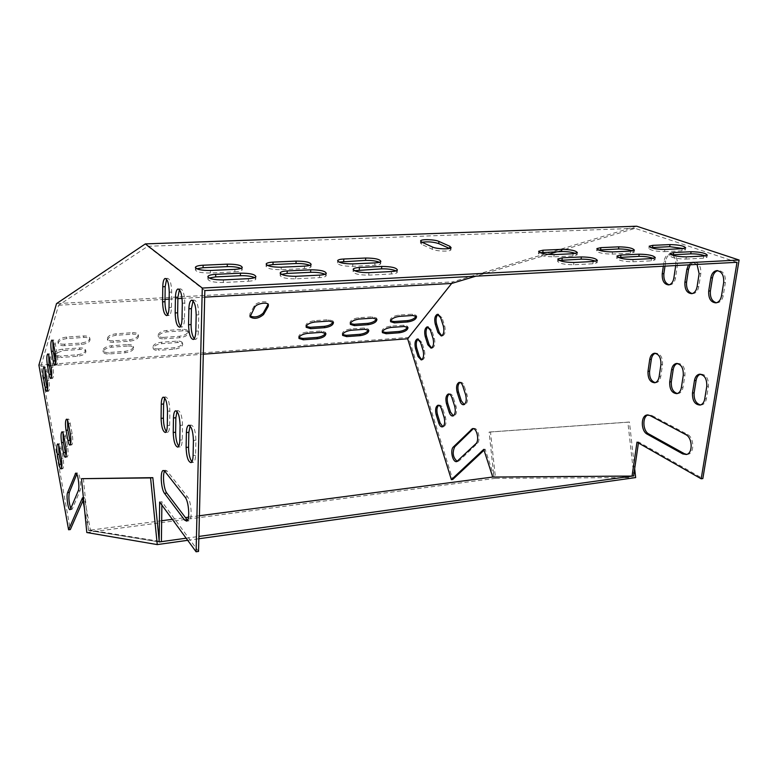 <?xml version="1.0" encoding="UTF-8"?>
<svg xmlns="http://www.w3.org/2000/svg" width="778" height="778" viewBox="0 0 778 778"><rect width="100%" height="100%" fill="white"/><g stroke="black" fill="none" stroke-linecap="round" stroke-linejoin="round"><path stroke-width="0.58" stroke-dasharray="3.89 2.92" d="M84.394 508.083L88.566 530.411L159.14 541.926L159.159 540.778M204.838 290.583L147.791 246.286L58.583 305.248L40.835 366.467L70.341 529.546M161.882 505.078L161.931 501.742L198.536 551.427M83.003 500.614L84.325 497.589L90.433 530.168L161.396 541.614M55.685 363.686L56.755 364.97C57.893 363.482 58.019 359.728 57.154 353.708L55.335 344.002C54.791 341.279 54.197 339.937 53.565 339.996L52.855 341.416M51.533 377.038L52.593 378.351C53.663 376.912 53.779 373.265 52.943 367.381L51.173 357.822C50.638 355.108 50.064 353.776 49.442 353.825L48.751 355.283M70.817 508.442L71.877 509.395L72.344 508.812L80.124 490.48C81.807 487.154 79.502 471.692 77.518 472.946L76.798 474.094M193.061 300.853L194.033 300.055C196.902 300.716 198.478 305.637 198.76 314.808L198.39 330.961C198.196 335.795 197.349 338.576 195.852 339.305L194.257 338.673M164.635 471.069L165.481 470.223L167.144 471.03L187.527 496.879C191.349 501.139 192.565 520.015 189.064 520.803L187.498 520.307M190.104 425.916L191.009 425.051C193.917 425.79 195.55 430.847 195.91 440.212L195.57 455.295C195.424 459.351 194.724 461.694 193.489 462.346L191.913 461.743M179.417 289.698L180.389 288.862C183.054 289.523 184.532 294.269 184.814 303.099L184.512 318.815C184.347 323.58 183.54 326.313 182.11 327.013L180.574 326.332M177.014 411.474L177.909 410.58C180.622 411.309 182.149 416.181 182.509 425.196L182.227 439.891C182.101 443.917 181.439 446.241 180.243 446.864L178.726 446.202M166.57 279.205L167.533 278.339C170.022 278.991 171.413 283.571 171.695 292.081L171.461 307.378C171.306 312.085 170.547 314.769 169.176 315.44L167.698 314.711M164.654 397.859L165.549 396.926C168.087 397.655 169.526 402.352 169.867 411.037L169.653 425.371C169.536 429.359 168.904 431.654 167.756 432.257L166.288 431.547M47.536 389.866L48.576 391.217C49.607 389.836 49.714 386.267 48.888 380.53L47.166 371.116C46.641 368.412 46.077 367.09 45.474 367.128L44.813 368.626M61.705 467.452L62.794 468.726C63.815 467.384 63.913 463.863 63.076 458.164L61.268 448.235C60.674 445.201 60.032 443.713 59.361 443.771L58.69 445.23M66.101 455.83L67.2 457.065C68.279 455.675 68.386 452.067 67.53 446.222L65.663 436.137C65.051 433.074 64.399 431.586 63.699 431.644L63.018 433.064M70.672 443.723L71.79 444.919C72.918 443.489 73.044 439.774 72.16 433.793L70.234 423.543C69.621 420.46 68.95 418.953 68.231 419.031L67.53 420.402M38.9 365.125L408.547 337.409L452.699 479.481M408.547 337.409L452.699 281.869L56.522 303.605M636.705 226.213L452.699 281.869M638.427 442.964L638.582 441.943L702.835 478.567M484.042 450.209L485.141 449.188L494.137 476.865L633.623 475.864L493.962 476.865L489.099 432.101L627.856 422.201L633.759 474.891M438.199 314.38L441.972 317.58L444.685 325.953C445.833 331.165 445.142 334.482 442.614 335.892L441.778 335.814M428.017 326.916L431.712 330.105L434.357 338.372C435.466 343.468 434.814 346.706 432.393 348.067L431.576 347.999M473.355 428.639L473.821 428.484C478.052 427.112 481.105 440.367 477.274 443.538L459.156 460.829L457.25 461.403M716.441 302.788L717.783 302.749C720.613 302.039 722.422 299.695 723.229 295.698L725.397 282.404C725.738 274.897 723.307 270.948 718.113 270.569L717.744 270.647M686.741 454.41L688.092 454.274C694.696 453.127 694.229 437.518 687.489 434.445L651.546 415.306L648.103 414.927M700.55 404.968L701.873 404.871C704.236 404.19 705.743 402.148 706.405 398.764L708.457 386.189C708.661 378.458 706.113 374.432 700.803 374.111L700.443 374.208M692.255 293.578L693.529 293.549C696.261 292.878 698.012 290.564 698.78 286.605L700.813 273.613C701.124 266.348 698.839 262.517 693.947 262.108L690.174 264.792M677.356 393.542L678.62 393.464C680.925 392.812 682.384 390.799 683.016 387.425L684.941 375.122C685.146 367.644 682.744 363.734 677.735 363.384L677.346 363.482M669.236 284.806L670.461 284.797C673.096 284.155 674.779 281.879 675.518 277.96L677.414 265.249C677.706 258.208 675.547 254.484 670.937 254.066C668.205 254.707 666.474 257.051 665.735 261.077L664.995 266.125M655.261 382.65L656.476 382.601C658.713 381.969 660.133 379.975 660.746 376.61L662.545 364.571C662.73 357.335 660.464 353.533 655.747 353.163L655.329 353.27M418.175 339.023L421.802 342.203L424.38 350.363C425.449 355.351 424.837 358.512 422.512 359.844L421.715 359.767M438.782 405.289L439.278 405.105C440.708 404.968 441.875 406.204 442.779 408.81L445.463 417.348C446.572 422.289 445.979 425.41 443.684 426.733L442.847 426.684M449.207 394.057L449.703 393.872C451.172 393.736 452.368 394.971 453.292 397.597L456.054 406.252C457.201 411.29 456.569 414.489 454.167 415.851L453.321 415.812M460.002 382.416L460.508 382.241C462.006 382.095 463.231 383.34 464.174 385.976L467.024 394.757C468.2 399.902 467.539 403.179 465.03 404.579L464.165 404.541M737.009 262.303L635.062 228.333L557.126 251.761M548.266 254.416L475.854 276.18M697.049 264.423L692.264 262.196L688.501 264.88M675.722 265.561L675.751 265.337C676.218 261.009 675.236 257.654 672.805 255.272M672.143 254.795L669.284 254.143C666.552 254.795 664.82 257.129 664.081 261.155L663.342 266.212M163.633 337.36C160.589 337.496 158.761 336.903 158.129 335.581C158.226 332.974 161.104 331.263 166.755 330.436L182.636 329.386C185.592 329.259 187.372 329.833 187.984 331.107C187.887 333.723 185.018 335.444 179.387 336.281L163.633 337.36L163.964 338.79C160.92 338.936 159.082 338.342 158.449 337.03C158.547 334.423 161.425 332.712 167.085 331.885L182.976 330.825C185.932 330.699 187.712 331.272 188.315 332.537C188.218 335.153 185.349 336.874 179.718 337.71L163.964 338.79M158.43 348.914C155.406 349.059 153.587 348.495 152.974 347.212C153.081 344.703 155.901 343.03 161.445 342.223L177.102 341.124C180.039 340.988 181.799 341.542 182.392 342.777C182.285 345.296 179.465 346.969 173.951 347.795L158.43 348.914L158.741 350.333C155.717 350.479 153.898 349.915 153.285 348.632C153.402 346.122 156.222 344.469 161.766 343.652L177.423 342.544C180.36 342.408 182.13 342.952 182.723 344.197C182.606 346.706 179.796 348.379 174.272 349.205L158.741 350.333M342.573 334.569L342.213 334.083C342.408 331.564 345.267 329.843 350.79 328.929L364.464 327.966L368.422 329.152L368.461 329.989M127.611 344.596C130.782 344.459 132.678 345.053 133.31 346.395C133.203 348.904 130.403 350.547 124.879 351.345L108.823 352.512C105.565 352.667 103.61 352.045 102.959 350.664C103.056 348.165 105.876 346.521 111.41 345.733L127.611 344.596L127.913 346.045C131.083 345.899 132.989 346.502 133.612 347.834C133.515 350.333 130.704 351.987 125.18 352.784L109.124 353.951C105.857 354.107 103.902 353.494 103.25 352.113C103.357 349.623 106.178 347.98 111.711 347.192L127.913 346.045M54.635 354.564L54.334 354.019C54.431 351.53 57.241 349.915 62.775 349.147L79.512 347.97C82.915 347.834 84.948 348.476 85.619 349.906C85.522 352.395 82.721 354.029 77.207 354.807L60.626 356.003L60.898 357.472L77.489 356.266C83.013 355.488 85.813 353.854 85.901 351.374C85.24 349.944 83.207 349.303 79.803 349.448L63.057 350.625L55.316 353.494M55.617 355.313L60.626 356.003M64.341 344.168C60.801 344.314 58.681 343.623 57.971 342.096C58.058 339.519 60.917 337.846 66.568 337.078L83.567 335.95C87.01 335.824 89.062 336.495 89.742 337.963C89.665 340.56 86.815 342.232 81.184 343.01L64.341 344.168L64.623 345.656L81.476 344.489C87.107 343.711 89.966 342.028 90.044 339.451C89.363 337.973 87.301 337.312 83.868 337.438L66.859 338.576C61.199 339.344 58.34 341.017 58.253 343.594C58.963 345.121 61.083 345.802 64.623 345.656M382.329 331.788L381.959 331.311C382.183 328.793 385.052 327.071 390.566 326.128L403.84 325.204L407.555 326.303L407.584 327.13M390.556 320.867L390.196 320.39C390.41 317.784 393.328 316.004 398.958 315.051L412.398 314.156L416.123 315.294L416.172 316.131M249.981 315.917L249.845 313.923L254.367 305.754C256.059 302.097 267.214 300.172 268.05 303.371L268.109 304.286M350.314 323.522L349.964 323.035C350.139 320.419 353.056 318.649 358.697 317.716L372.545 316.802L376.513 318.027L376.562 318.873M132.416 332.712C135.605 332.585 137.521 333.208 138.173 334.589C138.085 337.185 135.226 338.887 129.595 339.694L113.287 340.813C109.999 340.949 108.025 340.307 107.354 338.887C107.442 336.291 110.311 334.598 115.971 333.801L132.416 332.712L132.727 334.18C135.926 334.044 137.842 334.666 138.484 336.038C138.396 338.644 135.537 340.346 129.907 341.143L113.598 342.271C110.311 342.417 108.327 341.775 107.656 340.356C107.753 337.769 110.622 336.077 116.272 335.279L132.727 334.18M306.133 326.429L305.793 325.933C305.949 323.317 308.847 321.557 314.497 320.653L328.793 319.7L333.062 321.032L333.101 321.898M298.947 337.613L298.606 337.117C298.771 334.589 301.621 332.887 307.154 331.992L321.265 331L325.515 332.294L325.544 333.14M55.783 356.732L60.898 357.472M58.583 305.248L165.014 299.345M169.147 299.122L177.89 298.635M182.071 298.402L204.682 297.147M40.835 366.467L49.267 365.825M50.862 365.709L203.301 354.204M595.666 261.233L597.076 262.721L592.875 263.791L573.61 264.763C564.196 264.608 558.847 263.431 557.593 261.214L559.246 260.426M379.392 262.254L380.675 263.761C380.141 264.588 378.176 265.084 374.792 265.279L352.667 266.319C343.448 266.271 338.391 265.142 337.506 262.964L338.926 262.069M575.613 253.472L577.072 254.912L572.851 255.952L553.897 256.847C544.775 256.701 539.611 255.573 538.405 253.492L540.088 252.704M395.983 270.87L397.198 272.426C396.654 273.273 394.679 273.798 391.295 273.992L368.733 275.14C359.193 275.091 353.971 273.905 353.056 271.58L354.437 270.686M309.751 265.347L311.015 266.883C310.422 267.797 308.234 268.371 304.431 268.595L281.13 269.684C271.892 269.665 266.873 268.556 266.076 266.358L267.438 265.424M653.462 258.422L654.959 259.891L651.167 260.834L632.815 261.768C623.441 261.583 618.072 260.406 616.691 258.247L618.461 257.489M632.543 250.895L634.089 252.325L630.277 253.249L612.189 254.105C603.115 253.929 597.922 252.811 596.6 250.759L598.399 250.02M324.932 274.264L326.128 275.85C325.515 276.803 323.308 277.396 319.495 277.629L295.698 278.835C286.139 278.825 280.955 277.649 280.138 275.305L281.461 274.371M234.917 269.353L234.839 271.862L210.332 273.02C201.084 273.039 196.095 271.94 195.375 269.733L196.698 268.76M234.839 271.862C239.079 271.619 241.52 270.977 242.172 269.947L240.917 268.391M664.869 249.495L664.558 251.644C655.533 251.44 650.311 250.331 648.881 248.328L650.797 247.608M664.558 251.644L681.878 250.827L685.36 249.991L683.706 248.571M449.703 248.386L450.909 249.874C450.374 251.8 436.341 251.343 432.276 249.261L421.53 244.302L420.421 243.057L422.046 242.25M147.791 246.286L635.062 228.333M686.274 256.896L685.943 259.074C676.627 258.87 671.22 257.703 669.732 255.583L671.618 254.863M685.943 259.074L703.497 258.189L706.949 257.333L705.345 255.884M248.474 278.66L248.386 281.237L223.325 282.502C213.756 282.531 208.601 281.364 207.872 279.01L209.146 278.038M248.386 281.237C252.656 280.965 255.126 280.294 255.797 279.224L254.601 277.62M82.478 497.813L84.325 497.589M88.566 530.411L90.433 530.168M159.655 502.034L161.931 501.742M638.582 441.943L636.997 442.147M494.137 476.865L492.746 477.05M485.141 449.188L483.76 449.353M86.805 532.522L495.528 478.305L490.49 431.946L489.099 432.101M635.665 477.585L495.528 478.305M187.702 540.321L198.847 538.765M490.49 431.946L629.431 422.016L634.663 468.706M629.431 422.016L627.856 422.201M186.146 538.211L198.896 536.431M83.372 478.47L88.478 530.401L161.668 520.735M172.327 519.334L185.397 517.603M188.48 517.195L199.401 515.756M492.737 477.031L493.962 476.865M88.478 530.401L159.276 541.955M421.705 242.094L421.53 244.302M432.461 247.015L432.276 249.261M682.199 248.697L681.878 250.827M703.837 256.02L703.497 258.189M210.4 270.481L210.332 273.02M223.403 279.905L223.325 282.502M319.632 275.12L319.495 277.629M295.825 276.307L295.698 278.835M612.481 251.916L612.189 254.105M630.569 251.08L630.277 253.249M633.127 259.531L632.815 261.768M651.487 258.617L651.167 260.834M304.558 266.134L304.431 268.595M281.237 267.214L281.13 269.684M368.898 272.67L368.733 275.14M391.47 271.551L391.295 273.992M554.16 254.61L553.897 256.847M573.123 253.735L572.851 255.952M352.823 263.907L352.667 266.319M374.957 262.886L374.792 265.279M573.892 262.478L573.61 264.763M593.157 261.525L592.875 263.791M723.229 295.698L721.517 295.815M725.397 282.404L723.686 282.511M198.76 314.808L196.182 314.964M198.39 330.961L195.823 331.136M651.546 415.306L649.931 415.491M687.489 434.445L685.846 434.649M187.527 496.879L185.115 497.181M167.144 471.03L164.819 471.293M706.405 398.764L704.732 398.949M708.457 386.189L706.774 386.374M195.91 440.212L193.421 440.474M195.57 455.295L193.09 455.568M698.78 286.605L697.098 286.712M700.813 273.613L699.121 273.71M184.814 303.099L182.305 303.245M184.512 318.815L182.013 318.97M683.016 387.425L681.372 387.59M684.941 375.122L683.288 375.278M182.509 425.196L180.078 425.44M182.227 439.891L179.815 440.144M665.735 261.077L664.081 261.155M675.518 277.96L673.855 278.057M677.414 265.249L675.751 265.337M171.695 292.081L169.244 292.217M171.461 307.378L169.021 307.524M660.746 376.61L659.122 376.776M662.545 364.571L660.921 364.717M169.867 411.037L167.503 411.261M169.653 425.371L167.289 425.605M249.845 313.923L250.205 315.343M254.367 305.754L254.737 307.184M398.958 315.051L399.377 316.374M412.398 314.156L412.807 315.479M390.566 326.128L390.964 327.441M403.84 325.204L404.249 326.497M81.184 343.01L81.476 344.489M83.567 335.95L83.868 337.438M66.568 337.078L66.859 338.576M77.207 354.807L77.489 356.266M79.512 347.97L79.803 349.448M62.775 349.147L63.057 350.625M124.879 351.345L125.18 352.784M108.823 352.512L109.124 353.951M111.41 345.733L111.711 347.192M358.697 317.716L359.096 319.068M372.545 316.802L372.944 318.134M350.79 328.929L351.179 330.251M364.464 327.966L364.853 329.289M129.595 339.694L129.907 341.143M113.287 340.813L113.598 342.271M115.971 333.801L116.272 335.279M161.445 342.223L161.766 343.652M177.102 341.124L177.423 342.544M173.951 347.795L174.272 349.205M314.497 320.653L314.876 322.014M328.793 319.7L329.182 321.061M166.755 330.436L167.085 331.885M182.636 329.386L182.976 330.825M179.387 336.281L179.718 337.71M307.154 331.992L307.524 333.344M321.265 331L321.645 332.342M424.38 350.363L423.067 350.47M421.802 342.203L420.499 342.301M47.166 371.116L45.464 371.242M48.888 380.53L47.176 380.675M477.274 443.538L475.903 443.703M459.156 460.829L457.814 460.994M72.344 508.812L70.565 509.026M80.124 490.48L78.296 490.694M445.463 417.348L444.141 417.494M442.779 408.81L441.447 408.946M61.268 448.235L59.527 448.41M63.076 458.164L61.336 458.349M434.357 338.372L433.035 338.469M431.712 330.105L430.39 330.203M51.173 357.822L49.432 357.948M52.943 367.381L51.202 367.517M456.054 406.252L454.712 406.388M453.292 397.597L451.94 397.723M65.663 436.137L63.884 436.312M67.53 446.222L65.751 446.407M444.685 325.953L443.343 326.05M441.972 317.58L440.63 317.677M55.335 344.002L53.565 344.119M57.154 353.708L55.384 353.834M467.024 394.757L465.662 394.893M464.174 385.976L462.813 386.112M70.234 423.543L68.425 423.718M72.16 433.793L70.341 433.978M451.104 247.637L450.909 249.874M420.577 241.199L420.421 243.057M685.681 247.871L685.36 249.991M649.144 246.509L648.881 248.328M707.29 255.174L706.949 257.333M670.004 253.745L669.732 255.583M242.25 267.447L242.172 269.947M195.424 267.71L195.375 269.733M255.894 276.667L255.797 279.224M207.921 276.978L207.872 279.01M326.264 273.36L326.128 275.85M280.226 273.311L280.138 275.305M596.833 248.931L596.6 250.759M634.391 250.166L634.089 252.325M616.944 256.38L616.691 258.247M655.28 257.683L654.959 259.891M311.142 264.442L311.015 266.883M266.154 264.374L266.076 266.358M353.183 269.626L353.056 271.58M397.383 269.995L397.198 272.426M538.619 251.634L538.405 253.492M577.344 252.704L577.072 254.912M337.623 261.019L337.506 262.964M380.841 261.389L380.675 263.761M557.816 259.337L557.593 261.214M597.368 260.465L597.076 262.721M717.783 302.749L716.091 302.866M718.113 270.569L717.365 270.608M194.033 300.055L191.991 300.162M195.852 339.305L193.304 339.48M648.453 414.83L647.743 414.907M688.092 454.274L686.449 454.498M189.064 520.803L186.662 521.124M165.481 470.223L163.623 470.427M701.873 404.871L700.21 405.056M700.803 374.111L700.083 374.189M191.009 425.051L189.044 425.245M193.489 462.346L191.018 462.628M693.529 293.549L691.856 293.666M693.947 262.108L692.264 262.196M180.389 288.862L178.357 288.969M182.11 327.013L179.63 327.178M678.62 393.464L676.977 393.639M677.735 363.384L676.957 363.462M177.909 410.58L175.954 410.765M180.243 446.864L177.831 447.117M670.461 284.797L668.808 284.904M670.937 254.066L669.284 254.143M167.533 278.339L165.519 278.436M169.176 315.44L166.755 315.586M656.476 382.601L654.862 382.766M655.747 353.163L654.911 353.241M165.549 396.926L163.613 397.101M167.756 432.257L165.403 432.49M268.05 303.371L268.429 304.801M249.65 315.401L249.942 316.52M390.196 320.39L390.527 321.47M416.123 315.294L416.541 316.607M381.959 331.311L382.29 332.391M407.555 326.303L407.964 327.596M89.742 337.963L90.044 339.451M57.971 342.096L58.253 343.594M85.619 349.906L85.901 351.374M54.334 354.019L54.548 355.176M133.31 346.395L133.612 347.834M102.959 350.664L103.25 352.113M349.964 323.035L350.275 324.125M376.513 318.027L376.922 319.359M342.213 334.083L342.524 335.162M368.422 329.152L368.821 330.475M138.173 334.589L138.484 336.038M107.354 338.887L107.656 340.356M152.974 347.212L153.285 348.632M182.392 342.777L182.723 344.197M305.793 325.933L306.094 327.032M333.062 321.032L333.451 322.384M158.129 335.581L158.449 337.03M187.984 331.107L188.315 332.537M298.606 337.117L298.898 338.206M325.515 332.294L325.894 333.626M422.512 359.844L421.209 359.951M418.681 338.838L417.65 338.926M45.474 367.128L43.899 367.255M48.576 391.217L46.875 391.363M473.821 428.484L472.859 428.59M458.125 461.412L456.783 461.578M71.877 509.395L70.108 509.609M77.518 472.946L75.894 473.131M443.684 426.733L442.361 426.879M439.278 405.105L438.257 405.202M59.361 443.771L57.767 443.927M62.794 468.726L61.054 468.92M432.393 348.067L431.07 348.174M428.522 326.741L427.482 326.809M49.442 353.825L47.847 353.941M52.593 378.351L50.852 378.487M454.167 415.851L452.825 415.997M449.703 393.872L448.682 393.969M63.699 431.644L62.084 431.8M67.2 457.065L65.42 457.25M442.614 335.892L441.272 335.989M438.714 314.205L437.674 314.273M53.565 339.996L51.941 340.103M56.755 364.97L54.995 365.106M465.03 404.579L463.669 404.716M460.508 382.241L459.487 382.338M68.231 419.031L66.587 419.177M71.79 444.919L69.981 445.104"/><path stroke-width="1.17" d="M159.159 540.778L159.655 502.034L196.095 551.787L202.28 288.055L145.33 243.903L56.522 303.605L38.9 365.125L68.59 529.769L82.478 497.813L84.394 508.083M51.406 351.364C50.541 345.364 50.677 341.61 51.805 340.112C52.437 340.064 53.021 341.396 53.565 344.119L55.384 353.834C56.249 359.864 56.113 363.618 54.995 365.106C54.343 365.154 53.74 363.783 53.196 361.002L51.406 351.364L53.157 351.238L55.685 363.686M47.361 364.911C46.524 359.047 46.641 355.4 47.711 353.951C48.324 353.902 48.907 355.235 49.432 357.948L51.202 367.517C52.038 373.401 51.922 377.058 50.852 378.487C50.22 378.536 49.636 377.174 49.092 374.403L47.361 364.911L49.072 364.775L51.533 377.038M70.565 509.026L70.108 509.609C68.25 510.776 66.033 495.849 67.579 492.63L75.699 473.15C77.674 471.896 79.969 487.368 78.296 490.694L70.565 509.026M188.879 308.798L188.558 324.737C188.859 333.888 190.435 338.8 193.304 339.48C194.792 338.761 195.638 335.97 195.823 331.136L196.182 314.964C195.9 305.783 194.325 300.862 191.476 300.191C189.929 300.95 189.064 303.819 188.879 308.798L191.417 308.642L193.061 300.853M185.115 497.181L164.819 471.293L163.166 470.486C159.947 471.167 161.017 489.216 164.508 493.34L184.649 520.112L186.662 521.124C190.133 520.336 188.918 501.45 185.115 497.181M186.399 432.568L186.107 447.457C186.477 456.803 188.12 461.86 191.018 462.628C192.254 461.976 192.944 459.623 193.09 455.568L193.421 440.474C193.051 431.1 191.427 426.043 188.539 425.294C187.255 425.965 186.545 428.386 186.399 432.568L188.859 432.315L190.104 425.916M175.439 297.439L175.176 312.951C175.478 321.761 176.956 326.497 179.63 327.178C181.05 326.478 181.848 323.745 182.013 318.97L182.305 303.245C182.023 294.405 180.545 289.659 177.89 288.998C176.412 289.717 175.595 292.528 175.439 297.439L177.909 297.303L179.417 289.698M173.465 417.981L173.231 432.5C173.591 441.486 175.128 446.358 177.831 447.117C179.028 446.494 179.679 444.17 179.815 440.144L180.078 425.44C179.718 416.415 178.191 411.543 175.497 410.803C174.272 411.445 173.591 413.838 173.465 417.981L175.867 417.747L177.014 411.474M162.777 286.742L162.583 301.845C162.874 310.334 164.265 314.915 166.755 315.586C168.116 314.915 168.875 312.231 169.021 307.524L169.244 292.217C168.962 283.698 167.581 279.108 165.101 278.456C163.691 279.146 162.913 281.908 162.777 286.742L165.189 286.625L166.57 279.205M161.26 404.22L161.075 418.389C161.435 427.044 162.874 431.741 165.403 432.49C166.55 431.897 167.173 429.602 167.289 425.605L167.503 411.261C167.153 402.576 165.714 397.869 163.195 397.14C162.018 397.752 161.367 400.116 161.26 404.22L163.604 404.006L164.654 397.859M43.461 377.943C42.654 372.215 42.761 368.655 43.782 367.265C44.375 367.216 44.939 368.539 45.464 371.242L47.176 380.675C47.993 386.413 47.896 389.973 46.875 391.363C46.262 391.402 45.688 390.05 45.153 387.298L43.461 377.943L45.153 377.807L47.536 389.866M57.329 454.498C56.502 448.809 56.6 445.288 57.621 443.946C58.292 443.888 58.934 445.376 59.527 448.41L61.336 458.349C62.162 464.058 62.075 467.578 61.054 468.92C60.353 468.969 59.712 467.452 59.109 464.349L57.329 454.498L59.05 454.313L61.705 467.452M61.598 442.643C60.752 436.818 60.859 433.21 61.939 431.819C62.629 431.751 63.281 433.249 63.884 436.312L65.751 446.407C66.607 452.251 66.5 455.869 65.42 457.25C64.71 457.308 64.049 455.782 63.436 452.66L61.598 442.643L63.358 442.468L66.101 455.83M66.052 430.312C65.177 424.341 65.303 420.645 66.431 419.196C67.141 419.128 67.812 420.635 68.425 423.718L70.341 433.978C71.226 439.959 71.109 443.674 69.981 445.104C69.242 445.172 68.561 443.635 67.939 440.484L66.052 430.312L67.842 430.137L70.672 443.723M196.095 551.787L198.536 551.427L204.838 290.583L737.009 262.303L701.182 478.801L636.997 442.147L632.047 476.087L492.746 477.05L483.76 449.353L451.366 479.656L407.653 338.78L451.658 283.455L475.854 276.18M159.266 541.916L161.396 541.614L161.882 505.078M68.59 529.769L70.341 529.546L83.003 500.614M52.855 341.416L53.157 351.238M48.751 355.283L49.072 364.775M76.798 474.094L69.339 492.416C68.425 497.463 68.911 502.802 70.817 508.442M194.257 338.673C192.195 335.843 191.145 331.146 191.087 324.572L191.417 308.642M187.498 520.307L166.813 493.058C163.808 489.488 162.32 474.551 164.635 471.069M191.913 461.743C189.754 458.709 188.636 453.866 188.558 447.194L188.859 432.315M180.574 326.332C178.677 323.57 177.705 319.058 177.647 312.795L177.909 297.303M178.726 446.202C176.742 443.256 175.702 438.607 175.614 432.257L175.867 417.747M167.698 314.711C165.957 312.007 165.053 307.68 164.985 301.708L165.189 286.625M166.288 431.547C164.459 428.678 163.497 424.214 163.409 418.165L163.604 404.006M44.813 368.626L45.153 377.807M58.69 445.23L59.05 454.313M63.018 433.064L63.358 442.468M67.53 420.402L67.842 430.137M145.33 243.903L636.705 226.213L739.1 260.027L702.835 478.567L701.182 478.801M632.047 476.087L633.623 475.864L638.427 442.964M451.366 479.656L452.699 479.481L484.042 450.209M441.778 335.814L439.288 332.449L436.614 324.134C435.524 319.505 436.05 316.257 438.199 314.38M431.576 347.999L429.135 344.644L426.539 336.427C425.478 331.924 425.974 328.754 428.017 326.916M457.25 461.403C452.922 457.61 452.086 452.738 454.731 446.776L473.355 428.639M717.744 270.647C714.992 271.512 713.241 273.895 712.492 277.795L710.392 290.933C709.944 297.449 711.967 301.407 716.441 302.788M648.103 414.927C642.142 416.405 642.667 431.012 648.774 433.939L684.416 453.71L686.741 454.41M700.443 374.208C698.167 375.035 696.728 377.097 696.115 380.384L694.132 392.812C693.772 399.513 695.911 403.558 700.55 404.968M690.174 264.792L688.54 269.227L686.575 282.074C686.157 288.366 688.044 292.207 692.255 293.578M677.346 363.482C675.158 364.299 673.777 366.331 673.194 369.589L671.336 381.755C670.996 388.212 672.999 392.141 677.356 393.542M664.995 266.125L663.897 273.632C663.498 279.72 665.278 283.445 669.236 284.806M655.329 353.27C653.228 354.078 651.896 356.081 651.351 359.29L649.601 371.213C649.28 377.456 651.167 381.269 655.261 382.65M421.715 359.767L419.332 356.421L416.794 348.32C415.773 343.925 416.23 340.832 418.175 339.023M442.847 426.684L440.115 422.96L437.469 414.48C436.419 410.103 436.857 407.05 438.782 405.289M453.321 415.812L450.52 412.058L447.788 403.461C446.708 398.978 447.185 395.846 449.207 394.057M464.165 404.541L461.286 400.767L458.485 392.054C457.367 387.454 457.872 384.244 460.002 382.416M557.126 251.761L548.266 254.416M437.956 332.546L435.281 324.222C434.143 319.019 434.844 315.712 437.372 314.293L440.63 317.677L443.343 326.05C444.481 331.263 443.791 334.579 441.272 335.989L437.956 332.546L439.288 332.449M427.822 344.742L425.216 336.524C424.117 331.438 424.778 328.199 427.21 326.828L430.39 330.203L433.035 338.469C434.143 343.575 433.482 346.803 431.07 348.174L427.822 344.742L429.135 344.644M475.903 443.703L456.783 461.578C452.767 462.891 449.801 450.005 453.389 446.932L472.45 428.639C476.681 427.268 479.734 440.533 475.903 443.703M723.686 282.511C724.026 274.994 721.595 271.045 716.402 270.666C713.475 271.366 711.598 273.778 710.791 277.892L708.7 291.04C708.388 298.567 710.849 302.516 716.091 302.866C718.911 302.156 720.72 299.812 721.517 295.815L723.686 282.511M682.773 453.934L686.449 454.498C693.042 453.35 692.576 437.722 685.846 434.649L649.931 415.491L646.849 415.014C640.615 415.987 640.887 431.119 647.17 434.143L682.773 453.934L684.416 453.71M706.774 386.374C706.988 378.633 704.44 374.597 699.13 374.276C696.67 374.967 695.114 377.058 694.453 380.549L692.478 392.987C692.284 400.738 694.861 404.764 700.21 405.056C702.563 404.375 704.071 402.333 704.732 398.949L706.774 386.374M688.501 264.88L686.867 269.314L684.903 282.171C684.611 289.455 686.925 293.287 691.856 293.666C694.579 292.985 696.329 290.671 697.098 286.712L699.121 273.71L697.049 264.423M683.288 375.278C683.492 367.8 681.09 363.89 676.092 363.54C673.699 364.201 672.192 366.263 671.56 369.745L669.702 381.92C669.518 389.408 671.949 393.318 676.977 393.639C679.282 392.987 680.74 390.974 681.372 387.59L683.288 375.278M672.805 255.272L672.143 254.795M663.342 266.212L662.243 273.73C661.971 280.78 664.159 284.505 668.808 284.904C671.443 284.262 673.126 281.976 673.855 278.057L675.722 265.561M660.921 364.717C661.106 357.481 658.84 353.679 654.123 353.309C651.808 353.941 650.34 355.984 649.727 359.436L647.986 371.369C647.821 378.614 650.107 382.406 654.862 382.766C657.089 382.134 658.509 380.141 659.122 376.776L660.921 364.717M418.029 356.528L415.501 348.418C414.431 343.438 415.053 340.278 417.378 338.945L420.499 342.301L423.067 350.47C424.146 355.458 423.524 358.619 421.209 359.951L418.029 356.528L419.332 356.421M438.802 423.106L436.147 414.616C435.048 409.685 435.651 406.554 437.956 405.241C439.376 405.105 440.543 406.34 441.447 408.946L444.141 417.494C445.249 422.435 444.656 425.556 442.361 426.879C440.902 427.025 439.716 425.761 438.802 423.106L440.115 422.96M449.178 412.194L446.455 403.597C445.327 398.56 445.959 395.36 448.361 393.999C449.83 393.863 451.016 395.107 451.94 397.723L454.712 406.388C455.85 411.436 455.227 414.635 452.825 415.997C451.328 416.142 450.112 414.878 449.178 412.194L450.52 412.058M459.934 400.903L457.124 392.18C455.966 387.036 456.637 383.768 459.146 382.368C460.644 382.222 461.869 383.476 462.813 386.112L465.662 394.893C466.829 400.048 466.168 403.315 463.669 404.716C462.132 404.871 460.887 403.597 459.934 400.903L461.286 400.767M368.461 329.989C367.206 332.255 364.347 333.694 359.864 334.316L346.288 335.308L342.573 334.569M54.635 354.564L55.617 355.313M407.584 327.13C406.301 329.395 403.432 330.844 398.968 331.486L385.781 332.439L382.329 331.788M416.172 316.131C414.878 318.494 411.941 319.991 407.371 320.643L394.038 321.557L390.556 320.867M268.109 304.286L263.197 313.087C258.957 316.909 254.552 317.852 249.981 315.917M376.562 318.873C375.307 321.226 372.38 322.724 367.8 323.356L354.058 324.3L350.314 323.522M333.101 321.898C331.885 324.231 328.977 325.71 324.377 326.332L310.179 327.305L306.133 326.429M325.544 333.14C324.329 335.386 321.479 336.816 316.986 337.428L302.973 338.44L298.947 337.613M360.253 335.629L346.677 336.621L342.592 335.406C342.787 332.887 345.646 331.175 351.179 330.251L364.853 329.289L368.821 330.475C368.616 332.984 365.757 334.705 360.253 335.629L359.864 334.316M55.316 353.494L54.606 355.497L55.783 356.732M386.18 333.743L399.367 332.78C404.861 331.836 407.73 330.105 407.964 327.596L404.249 326.497L390.964 327.441C385.45 328.384 382.572 330.105 382.358 332.614L386.18 333.743L385.781 332.439M394.436 322.87L407.779 321.946C413.39 320.983 416.308 319.204 416.541 316.607L412.807 315.479L399.377 316.374C393.736 317.327 390.819 319.106 390.605 321.703L394.436 322.87L394.038 321.557M165.014 299.345L169.147 299.122M177.89 298.635L182.071 298.402M204.682 297.147L451.658 283.455M49.267 365.825L50.862 365.709M203.301 354.204L407.653 338.78M263.567 314.506C258.607 318.63 254.085 319.398 250.02 316.821L254.737 307.184C256.429 303.537 267.593 301.601 268.429 304.801L268.225 306.376L263.567 314.506L263.197 313.087M368.198 324.679L354.447 325.632L350.353 324.377C350.538 321.771 353.455 319.991 359.096 319.068L372.944 318.134L376.922 319.359C376.717 321.966 373.81 323.745 368.198 324.679L367.8 323.356M324.757 327.684L310.558 328.666L306.162 327.295C306.328 324.689 309.226 322.919 314.876 322.014L329.182 321.061L333.451 322.384C333.285 325 330.387 326.77 324.757 327.684L324.377 326.332M317.356 338.761L303.342 339.782L298.976 338.459C299.141 335.94 301.99 334.239 307.524 333.344L321.645 332.342L325.894 333.626C325.719 336.145 322.87 337.856 317.356 338.761L316.986 337.428M559.246 260.426L581.078 259.171C586.807 259.074 591.669 259.764 595.666 261.233M338.926 262.069L365.543 260.397C371.3 260.27 375.92 260.893 379.392 262.254M540.088 252.704L561.609 251.557C567.084 251.469 571.752 252.101 575.613 253.472M354.437 270.686L381.56 268.857C387.59 268.721 392.394 269.392 395.983 270.87M267.438 265.424L272.981 264.569L296 263.528C301.806 263.392 306.396 263.995 309.751 265.347M618.461 257.489L638.864 256.37C644.456 256.283 649.329 256.964 653.462 258.422M598.399 250.02L618.529 248.989C623.888 248.911 628.556 249.544 632.543 250.895M281.461 274.371L287.101 273.438L310.616 272.3C316.695 272.144 321.47 272.806 324.932 274.264M240.917 268.391C237.66 267.068 233.108 266.484 227.264 266.63L203.068 267.72L196.698 268.76M650.797 247.608L669.702 246.684L683.706 248.571M449.499 248.445L438.743 243.611C433.443 241.909 427.881 241.452 422.046 242.25M671.618 254.863L690.767 253.852C696.232 253.774 701.095 254.455 705.345 255.884M254.601 277.62C251.255 276.18 246.519 275.538 240.392 275.704L215.662 276.91L209.146 278.038M593.157 261.525L573.892 262.478C564.468 262.322 559.119 261.145 557.865 258.948L562.27 257.839L581.361 256.935C590.706 257.1 596.045 258.277 597.368 260.465L593.157 261.525M374.957 262.886L352.823 263.907C343.594 263.849 338.537 262.74 337.652 260.572C338.216 259.716 340.268 259.191 343.818 259.006L365.699 258.033C374.86 258.101 379.907 259.22 380.841 261.389C380.306 262.196 378.351 262.701 374.957 262.886M573.123 253.735L554.16 254.61C545.038 254.455 539.864 253.346 538.658 251.265L543.073 250.195L561.862 249.359C570.916 249.524 576.08 250.642 577.344 252.704L573.123 253.735M391.47 271.551L368.898 272.67C359.358 272.621 354.126 271.434 353.212 269.13C353.796 268.245 355.867 267.71 359.417 267.506L381.735 266.446C391.208 266.504 396.42 267.69 397.383 269.995C396.838 270.832 394.864 271.347 391.47 271.551M273.078 262.128L296.117 261.107C305.297 261.145 310.305 262.254 311.142 264.442C310.548 265.356 308.36 265.92 304.558 266.134L281.237 267.214C271.989 267.194 266.971 266.086 266.173 263.898C266.805 262.935 269.1 262.342 273.078 262.128L272.981 264.569M651.487 258.617L633.127 259.531C623.752 259.346 618.374 258.179 616.993 256.03L620.961 255.048L639.166 254.182C648.463 254.377 653.831 255.544 655.28 257.683L651.487 258.617M630.569 251.08L612.481 251.916C603.407 251.741 598.204 250.633 596.882 248.59L600.879 247.637L618.811 246.84C627.817 247.034 633.01 248.143 634.391 250.166L630.569 251.08M287.218 270.939L310.743 269.82C320.235 269.849 325.408 271.026 326.264 273.36C325.661 274.303 323.454 274.887 319.632 275.12L295.825 276.307C286.255 276.287 281.062 275.12 280.255 272.786C280.897 271.785 283.221 271.172 287.218 270.939L287.101 273.438M234.917 269.353C239.157 269.11 241.608 268.478 242.25 267.447C241.501 265.249 236.522 264.15 227.332 264.15L203.126 265.22C198.691 265.463 196.124 266.134 195.434 267.214C196.153 269.402 201.142 270.501 210.4 270.481L234.917 269.353M670.014 244.584L652.83 245.342L649.183 246.198C650.612 248.192 655.844 249.291 664.869 249.495L682.199 248.697L685.681 247.871C684.183 245.887 678.97 244.788 670.014 244.584L669.702 246.684M438.928 241.423L449.888 246.295L451.104 247.637C450.579 249.544 436.536 249.086 432.461 247.015L421.705 242.094L420.606 240.849C421.141 238.992 434.853 239.42 438.928 241.423L438.743 243.611M202.28 288.055L739.1 260.027M691.097 251.712L673.67 252.539L670.053 253.414C671.55 255.524 676.957 256.682 686.274 256.896L703.837 256.02L707.29 255.174C705.734 253.083 700.326 251.926 691.097 251.712L690.767 253.852M248.474 278.66C252.743 278.398 255.223 277.736 255.894 276.667C255.116 274.333 249.981 273.166 240.48 273.166L215.73 274.352C211.246 274.615 208.65 275.305 207.94 276.433C208.669 278.767 213.824 279.924 223.403 279.905L248.474 278.66M157.253 544.59L150.572 477.916L81.505 478.684L86.805 532.522L157.253 544.59L187.702 540.321M198.847 538.765L635.665 477.585L634.663 468.706M633.759 474.891L633.866 475.864L198.896 536.431M150.572 477.916L152.828 477.653L159.276 541.955L186.146 538.211M161.668 520.735L172.327 519.334M185.397 517.603L188.48 517.195M199.401 515.756L492.737 477.031M81.505 478.684L152.828 477.653M449.888 246.295L449.703 248.386M652.83 245.342L652.528 247.453M673.67 252.539L673.349 254.698M227.332 264.15L227.264 266.63M203.126 265.22L203.068 267.72M240.48 273.166L240.392 275.704M215.73 274.352L215.662 276.91M310.743 269.82L310.616 272.3M600.879 247.637L600.597 249.796M618.811 246.84L618.529 248.989M620.961 255.048L620.669 257.255M639.166 254.182L638.864 256.37M296.117 261.107L296 263.528M359.417 267.506L359.261 269.937M381.735 266.446L381.56 268.857M543.073 250.195L542.82 252.403M561.862 249.359L561.609 251.557M343.818 259.006L343.672 261.379M365.699 258.033L365.543 260.397M562.27 257.839L561.998 260.105M581.361 256.935L581.078 259.171M710.392 290.933L708.7 291.04M712.492 277.795L710.791 277.892M191.087 324.572L188.558 324.737M648.774 433.939L647.17 434.143M187.051 519.792L184.649 520.112M166.813 493.058L164.508 493.34M694.132 392.812L692.478 392.987M696.115 380.384L694.453 380.549M188.558 447.194L186.107 447.457M686.575 282.074L684.903 282.171M688.54 269.227L686.867 269.314M177.647 312.795L175.176 312.951M671.336 381.755L669.702 381.92M673.194 369.589L671.56 369.745M175.614 432.257L173.231 432.5M663.897 273.632L662.243 273.73M164.985 301.708L162.583 301.845M649.601 371.213L647.986 371.369M651.351 359.29L649.727 359.436M163.409 418.165L161.075 418.389M267.846 304.947L268.225 306.376M407.371 320.643L407.779 321.946M398.968 331.486L399.367 332.78M354.058 324.3L354.447 325.632M346.288 335.308L346.677 336.621M310.179 327.305L310.558 328.666M302.973 338.44L303.342 339.782M416.794 348.32L415.501 348.418M46.855 387.152L45.153 387.298M472.635 429.155L471.264 429.31M454.731 446.776L453.389 446.932M69.339 492.416L67.579 492.63M76.555 473.685L75.165 473.841M437.469 414.48L436.147 414.616M60.84 464.165L59.109 464.349M426.539 336.427L425.216 336.524M50.823 374.267L49.092 374.403M447.788 403.461L446.455 403.597M65.196 452.475L63.436 452.66M436.614 324.134L435.281 324.222M54.946 360.866L53.196 361.002M458.485 392.054L457.124 392.18M69.738 440.299L67.939 440.484M195.434 267.214L195.424 267.71M207.94 276.433L207.921 276.978M280.255 272.786L280.226 273.311M353.212 269.13L353.183 269.626M717.365 270.608L716.402 270.666M191.991 300.162L191.476 300.191M647.743 414.907L646.849 415.014M700.083 374.189L699.13 374.276M189.044 425.245L188.539 425.294M676.957 363.462L676.092 363.54M654.911 353.241L654.123 353.309"/></g></svg>
